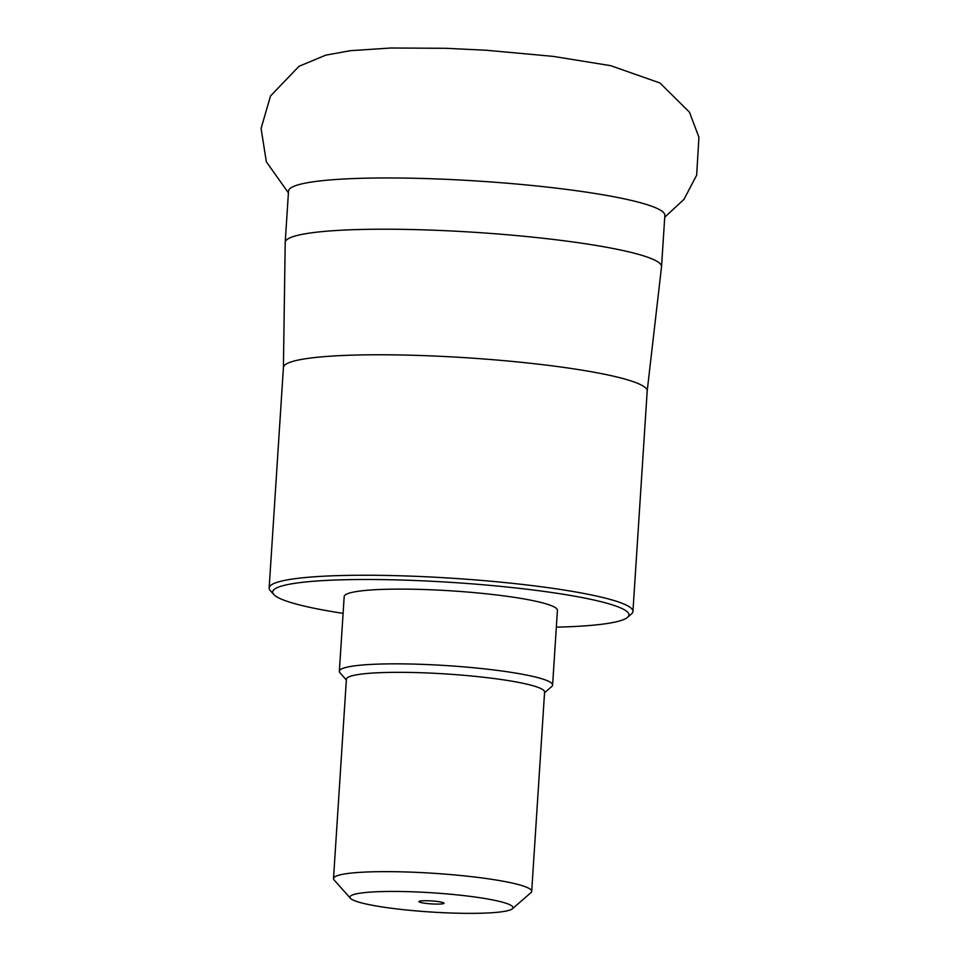 <?xml version="1.0" encoding="UTF-8"?>
<svg xmlns="http://www.w3.org/2000/svg" width="960" height="960" viewBox="0 0 960 960"><rect width="100%" height="100%" fill="white"/><g stroke="black" fill="none" stroke-linecap="round" stroke-linejoin="round"><path stroke-width="1.44" d="M442.02 903.876A12.576 1.476 -176.3 0 0 444.012 903.216A12.576 1.476 -176.3 0 0 435.06 901.212A12.576 1.476 -176.3 0 0 420.924 900.924A12.576 1.476 -176.3 0 0 418.932 901.596A12.576 1.476 -176.3 0 0 427.884 903.6A12.576 1.476 -176.3 0 0 442.02 903.876M500.016 912A81.708 9.636 3.7 0 1 412.848 910.608A81.708 9.636 3.7 0 1 350.436 898.308A81.708 9.636 3.7 0 1 362.928 892.8A81.708 9.636 3.7 0 1 459.384 895.116A81.708 9.636 3.7 0 1 512.352 908.784A81.708 9.636 3.7 0 1 500.016 912M350.436 898.308L334.116 879.984A99.3 11.712 3.7 0 1 333.504 878.556A99.3 11.712 3.7 0 1 349.284 873.3A99.3 11.712 3.7 0 1 460.932 875.532A99.3 11.712 3.7 0 1 531.696 891.372A99.3 11.712 3.7 0 1 530.904 892.716L512.352 908.784M333.504 878.556L346.392 679.248A99.3 11.712 3.7 0 1 362.172 673.992A99.3 11.712 3.7 0 1 473.82 676.224A99.3 11.712 3.7 0 1 544.584 692.064L531.696 891.372M346.344 679.944L340.008 672.828A106.848 12.6 3.7 0 1 339.348 671.292A106.848 12.6 3.7 0 1 356.328 665.628A106.848 12.6 3.7 0 1 476.46 668.028A106.848 12.6 3.7 0 1 552.6 685.08A106.848 12.6 3.7 0 1 551.748 686.52L544.536 692.76M552.6 685.08L557.424 610.344A106.848 12.6 -176.3 0 0 481.296 593.292A106.848 12.6 -176.3 0 0 361.164 590.892A106.848 12.6 -176.3 0 0 344.184 596.544L339.348 671.292M647.184 391.056L661.524 266.808A188.556 22.224 -176.3 0 0 661.536 266.676L664.848 215.424A188.556 22.224 -176.3 0 0 530.484 185.34A188.556 22.224 -176.3 0 0 318.504 181.104A188.556 22.224 -176.3 0 0 288.528 191.088L285.204 242.34A188.556 22.224 -176.3 0 0 285.204 242.472L283.416 367.524M343.092 613.368A178.5 21.048 3.7 0 1 273.78 594.504L270.276 590.568A182.268 21.492 3.7 0 1 269.16 587.94A182.268 21.492 3.7 0 1 298.14 578.292A182.268 21.492 3.7 0 1 503.052 582.384A182.268 21.492 3.7 0 1 632.94 611.472A182.268 21.492 3.7 0 1 631.488 613.932L627.504 617.376A178.5 21.048 3.7 0 1 600.552 624.408A178.5 21.048 3.7 0 1 556.344 627.156M647.184 391.116A182.268 21.492 -176.3 0 0 647.196 390.984A182.268 21.492 -176.3 0 0 517.308 361.908A182.268 21.492 -176.3 0 0 312.396 357.816A182.268 21.492 -176.3 0 0 283.416 367.464L269.16 587.94M273.78 594.504A178.5 21.048 3.7 0 1 301.056 582.48A178.5 21.048 3.7 0 1 511.8 587.52A178.5 21.048 3.7 0 1 627.504 617.376M661.536 266.676A188.556 22.224 -176.3 0 0 527.172 236.592A188.556 22.224 -176.3 0 0 315.18 232.356A188.556 22.224 -176.3 0 0 285.204 242.34M288.408 192.864L266.34 161.808L261.084 128.436L270.516 96L298.98 66.312L325.8 55.14L350.352 50.688L390.996 48L445.98 48.3L486.516 50.268L553.296 56.4L610.608 65.652L659.952 82.98L689.484 112.212L698.916 137.22L696.672 175.164L683.976 199.356L664.728 217.2M632.94 611.472L647.196 390.984"/></g></svg>
